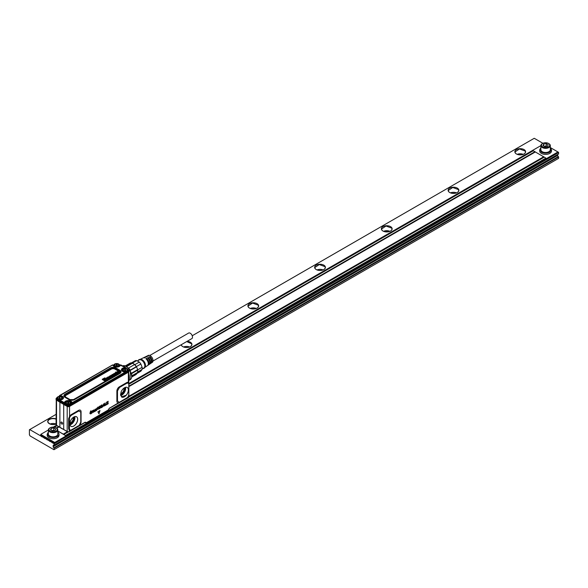 <?xml version="1.0" encoding="UTF-8"?>
<svg xmlns="http://www.w3.org/2000/svg" width="588" height="588" viewBox="0 0 588 588"><rect width="100%" height="100%" fill="white"/><g stroke="black" fill="none" stroke-linecap="round" stroke-linejoin="round"><path stroke-width="0.88" d="M149.786 355.475L188.623 333.058A3.212 1.852 60 0 1 191.1 333.918A3.212 1.852 60 0 1 192.496 337.144A3.212 1.852 60 0 1 191.835 338.614L152.998 361.032M151.432 361.201A3.212 1.852 -120 0 0 151.182 359.422A3.212 1.852 -120 0 0 149.852 357.408L149.852 356.659A4.094 2.367 60 0 1 151.726 359.393A4.094 2.367 60 0 1 151.314 363.024L152.277 362.377A4.013 2.315 -120 0 0 152.674 358.82A4.013 2.315 -120 0 0 148.264 355.431L147.228 355.938A4.094 2.367 60 0 1 148.521 355.894L147.853 356.232A4.145 2.396 -120 0 0 146.53 356.277L145.493 356.784A4.234 2.44 60 0 1 146.853 356.74L146.184 357.078A4.285 2.477 -120 0 0 144.802 357.114L143.759 357.622A4.366 2.521 60 0 1 145.185 357.585L144.516 357.923A4.425 2.558 -120 0 0 143.068 357.96L140.194 359.356M148.029 361.995A3.212 1.852 -120 0 0 147.845 361.348A3.212 1.852 -120 0 0 146.515 359.334L146.515 358.357A4.366 2.521 60 0 1 148.558 361.311A4.366 2.521 60 0 1 148.125 365.185A4.366 2.521 60 0 1 147.779 365.354M149.786 361.694A3.212 1.852 -120 0 0 149.514 360.385A3.212 1.852 -120 0 0 148.183 358.371L148.11 358.415M146.515 358.357L145.853 358.695A4.425 2.558 -120 0 1 147.926 361.694A4.425 2.558 -120 0 1 147.485 365.618L144.846 367.404M149.852 356.659L149.19 357.004A4.145 2.396 -120 0 1 151.094 359.775A4.145 2.396 -120 0 1 150.675 363.457L149.719 364.104A4.234 2.44 60 0 1 149.374 364.273M148.183 358.371L148.183 357.511A4.234 2.44 60 0 1 150.146 360.348A4.234 2.44 60 0 1 149.719 364.104M148.183 357.511L147.522 357.849A4.285 2.477 -120 0 1 149.514 360.738A4.285 2.477 -120 0 1 149.08 364.538L148.125 365.185M142.958 368.522A5.005 2.889 -120 0 0 144.552 367.801L145.023 367.162A4.675 2.697 -120 0 0 145.082 363.421A4.675 2.697 -120 0 0 140.495 359.319L139.709 359.408A5.005 2.889 -120 0 0 138.283 360.429M144.552 367.801A5.005 2.889 -120 0 0 144.619 363.796A5.005 2.889 -120 0 0 139.709 359.408M142.2 368.963L143.847 368.007A4.675 2.697 -120 0 0 144.413 363.803A4.675 2.697 -120 0 0 139.18 359.915L137.445 360.914M136.24 366.691L136.475 366.868A5.946 3.432 -120 0 0 136.335 366.618L140.848 364.016A5.946 3.432 -120 0 0 139.305 362.09L134.784 364.7A5.946 3.432 -120 0 0 134.593 364.523L128.522 368.029A6.417 3.704 -120 0 1 130.235 370.161L136.24 366.691A6.417 3.704 -120 0 0 134.527 364.56M136.335 366.618A5.946 3.432 -120 0 0 134.784 364.7M139.305 362.09L136.739 360.613A5.946 3.432 -120 0 0 136.004 360.554A5.946 3.432 -120 0 0 135.196 360.753L131.418 362.928M140.848 364.016L142.127 367.316L137.614 369.925A5.946 3.432 -120 0 0 137.563 369.668L137.599 370.19L131.594 373.659A6.417 3.704 -120 0 1 131.646 375.681M136.614 373.645L140.848 371.204L142.127 369.374A5.946 3.432 -120 0 0 142.127 367.316M137.71 371.197A5.946 3.432 -120 0 0 137.71 371.013A5.946 3.432 -120 0 0 137.614 369.925M142.127 369.374L137.68 371.947M136.739 360.613L132.263 363.193M126.493 366.684L132.418 363.266L131.815 362.994L125.964 366.368M131.815 362.994A6.417 3.704 -120 0 0 130.102 363.149L125.163 365.993M137.71 371.013L137.71 371.396A6.417 3.704 -120 0 1 137.599 372.476L131.653 375.908M137.71 371.396A6.417 3.704 -120 0 0 137.599 370.19M137.438 372.571A5.946 3.432 60 0 1 136.475 373.733L136.24 374.409L131.572 377.099M132.418 363.266A5.946 3.432 60 0 1 134.593 364.523M127.919 368.375L128.522 368.029M129.801 370.719L130.235 370.161M131.227 373.336L137.563 369.668A5.946 3.432 60 0 0 137.195 368.389A5.946 3.432 60 0 0 136.475 366.868L130.029 370.587M130.896 373.527L131.594 373.659M136.475 373.733L131.638 376.526M117.953 371.925L117.438 372.116A0.75 0.434 0 0 0 117.475 372.153L118.1 371.837A0.933 0.544 0 0 0 118.026 371.792A0.639 0.367 0 0 0 117.916 371.77L117.416 371.939M115.968 373.49L115.961 373.343A2.308 1.33 0 0 1 115.998 373.314A1.786 1.036 180 0 0 116.042 373.277A1.227 0.713 180 0 0 116.086 373.24A0.786 0.456 180 0 0 116.13 373.204L116.137 373.343A0.801 0.463 0 0 1 116.101 373.387A1.242 0.72 0 0 1 116.056 373.424A1.801 1.044 0 0 1 116.012 373.461A2.293 1.323 0 0 0 115.968 373.49A2.183 1.257 0 0 0 115.939 373.512A0.904 0.522 0 0 0 115.873 373.578L115.858 373.593M115.961 373.343A2.198 1.264 0 0 0 115.932 373.365A0.919 0.529 0 0 0 115.858 373.431L115.924 373.63A1.889 1.088 180 0 1 115.939 373.637L116.211 373.63A0.639 0.367 0 0 0 116.358 373.549L116.181 373.248M111.595 375.6L111.081 375.791A0.75 0.434 0 0 0 111.11 375.82L111.742 375.511M107.222 378.54L107.207 378.393A2.308 1.33 0 0 1 107.251 378.363A1.786 1.036 180 0 0 107.295 378.327A1.227 0.713 180 0 0 107.339 378.29A0.786 0.456 180 0 0 107.376 378.253L107.391 378.393A0.801 0.463 0 0 1 107.354 378.437A1.242 0.72 0 0 1 107.31 378.474A1.801 1.044 0 0 1 107.259 378.51A2.293 1.323 0 0 0 107.222 378.54A2.183 1.257 0 0 0 107.192 378.562A0.904 0.522 0 0 0 107.126 378.628L107.178 378.679A1.889 1.088 180 0 1 107.192 378.687L107.457 378.679A0.639 0.367 0 0 0 107.611 378.599L107.545 378.282M108.155 377.246L108.111 377.555A0.831 0.478 0 0 0 108.398 377.724L109.001 377.54A0.661 0.382 0 0 0 108.876 377.452A1.169 0.676 0 0 0 108.795 377.408A1 0.581 0 0 0 108.707 377.371L108.185 377.378M111.72 375.636L111.742 375.489A0.933 0.537 0 0 0 111.661 375.467A0.639 0.367 0 0 0 111.558 375.438L111.044 375.644M109.052 377.452L109.008 377.4A0.676 0.39 0 0 0 108.89 377.305A1.183 0.684 0 0 0 108.802 377.261A1.014 0.588 0 0 0 108.714 377.224L108.177 377.239M119.011 372.233A0.764 0.441 180 0 1 119.011 372.27L118.996 372.13A0.75 0.434 0 0 0 118.996 372.094L119.011 372.233A0.764 0.441 180 0 0 119.004 372.197A0.676 0.39 0 0 0 118.996 372.13L119.004 372.197A0.86 0.5 0 0 1 118.769 372.439A1.33 0.764 0 0 1 118.695 372.491A1.301 0.75 0 0 1 118.585 372.542A1.095 0.632 0 0 1 118.475 372.594A0.963 0.559 0 0 1 118.35 372.63A0.933 0.537 0 0 1 118.232 372.652A0.838 0.485 0 0 1 117.387 372.535A1.345 0.779 0 0 1 117.284 372.483A1.242 0.713 0 0 1 117.196 372.424A1.11 0.639 0 0 1 117.115 372.358A1.051 0.61 0 0 1 117.049 372.285A1.014 0.588 0 0 1 117.005 372.219A0.926 0.537 0 0 1 116.975 372.145A0.911 0.529 0 0 1 116.968 372.072A0.926 0.537 0 0 1 116.968 372.028A0.926 0.537 0 0 1 116.968 371.998A0.933 0.537 0 0 1 116.997 371.932A1.007 0.581 0 0 1 117.034 371.859A0.911 0.529 0 0 1 117.093 371.792A0.985 0.566 0 0 1 117.166 371.726A1.139 0.654 0 0 1 117.262 371.667A1.132 0.654 0 0 1 117.372 371.609A0.911 0.522 0 0 1 117.497 371.565A0.786 0.456 0 0 1 118.401 371.594A1.301 0.75 0 0 1 118.519 371.638A1.345 0.779 0 0 1 118.629 371.69A1.448 0.838 0 0 1 118.658 371.704L117.762 372.307A1.022 0.588 0 0 0 117.806 372.344A0.757 0.441 0 0 0 117.872 372.373L118.372 372.351A0.764 0.441 0 0 0 118.423 372.322L118.556 372.182M118.996 372.094A0.75 0.434 0 0 0 118.938 371.947L118.563 372.064M115.608 372.285L115.998 371.925L117.74 373.152L115.608 372.285L117.754 372.961M116.696 373.52L116.711 373.659A0.742 0.426 180 0 0 116.718 373.623L116.733 373.461A0.728 0.419 0 0 1 116.622 373.645A1.205 0.698 0 0 1 116.564 373.703A1.183 0.684 0 0 1 116.49 373.755A1.213 0.698 0 0 1 116.409 373.806A1.036 0.595 0 0 1 116.314 373.858A0.875 0.507 0 0 1 116.203 373.902A0.654 0.375 0 0 1 116.137 373.917L115.645 373.894A0.735 0.426 0 0 1 115.432 373.762L115.41 373.512A0.72 0.419 0 0 1 115.461 373.454A2.256 1.301 0 0 1 115.52 373.395A2.176 1.257 0 0 1 115.593 373.336A4.226 2.44 0 0 1 115.66 373.284A3.94 2.271 0 0 1 115.733 373.233A1.698 0.985 0 0 0 115.799 373.182A1.183 0.684 0 0 0 115.858 373.13L115.527 372.961A0.823 0.478 0 0 0 115.432 373.012L114.858 373.321A0.654 0.382 0 0 1 114.851 373.27L114.851 373.211A0.647 0.375 0 0 1 114.998 372.998A1.639 0.948 0 0 1 115.094 372.924A1.61 0.933 0 0 1 115.197 372.858A2.095 1.213 0 0 1 115.307 372.799A2.227 1.286 0 0 1 115.417 372.748A0.978 0.566 0 0 1 115.542 372.696A0.845 0.485 0 0 1 115.667 372.667L116.108 372.696A0.654 0.382 0 0 1 116.181 372.733L116.887 373.145A2.161 1.25 0 0 0 116.983 373.196A1.889 1.095 0 0 0 117.078 373.24A0.786 0.456 0 0 0 117.122 373.255L116.784 373.483A0.772 0.448 0 0 1 116.755 373.468A0.786 0.456 180 0 1 116.733 373.461L116.747 373.615A0.786 0.456 180 0 0 116.777 373.63L117.137 373.395M114.476 373.806L113.962 374.144A0.676 0.39 0 0 0 114.013 374.196A1.11 0.639 0 0 0 114.079 374.247A1.073 0.617 0 0 0 114.153 374.299A1.014 0.588 0 0 0 114.234 374.336A1.08 0.625 0 0 0 114.315 374.372A0.706 0.412 0 0 0 114.41 374.402L114.969 374.086A0.654 0.382 0 0 0 114.954 374.071L114.947 374.137M113.616 375.107L112.734 375.482A0.647 0.375 0 0 0 112.822 375.511L112.925 375.534A0.676 0.39 0 0 0 113.028 375.541L113.124 375.541A0.639 0.367 0 0 0 113.499 375.46A1.573 0.911 0 0 0 113.631 375.409A1.632 0.941 0 0 0 113.756 375.342A1.661 0.956 0 0 0 113.866 375.269A1.624 0.941 0 0 0 113.962 375.195A0.926 0.537 0 0 0 114.013 375.144A0.808 0.47 0 0 0 114.079 375.041L114.094 374.938A0.647 0.375 0 0 0 114.079 374.872L113.976 374.762A0.816 0.47 0 0 0 113.903 374.71L113.778 374.659A1.455 0.838 180 0 1 113.682 374.6A1.286 0.742 180 0 1 113.602 374.534A1.191 0.684 180 0 1 113.528 374.468A1.044 0.603 180 0 1 113.484 374.394A0.933 0.544 180 0 1 113.447 374.321A0.904 0.522 180 0 1 113.433 374.247A0.867 0.5 180 0 1 113.433 374.196A0.882 0.514 0 0 1 113.447 374.108A0.853 0.492 0 0 1 113.447 374.056A0.853 0.492 0 0 0 113.447 374.056A0.86 0.5 0 0 1 113.653 373.755A1.272 0.735 0 0 1 113.749 373.689A1.25 0.72 0 0 1 113.874 373.63A1.176 0.684 0 0 1 114.013 373.578A0.948 0.551 0 0 1 114.109 373.549A0.867 0.5 0 0 1 114.616 373.527L114.719 373.549A0.72 0.419 0 0 1 114.807 373.578L114.601 373.799M113.447 374.071L113.433 374.174A0.867 0.5 180 0 1 113.433 374.174A0.919 0.529 0 0 0 113.499 374.255A1.029 0.595 0 0 0 113.543 374.321A1.176 0.676 0 0 0 113.616 374.394A1.272 0.735 0 0 0 113.697 374.46A1.441 0.831 0 0 0 113.793 374.519A1.22 0.706 0 0 0 113.896 374.571A1.073 0.617 0 0 0 114.006 374.615A0.985 0.566 0 0 0 114.123 374.652A1.007 0.581 0 0 0 114.241 374.674A0.911 0.529 0 0 0 114.359 374.688A0.882 0.507 0 0 0 114.484 374.696A0.838 0.485 0 0 0 115.174 374.527A1.323 0.764 0 0 0 115.263 374.468A1.117 0.647 0 0 0 115.344 374.402A0.948 0.544 0 0 0 115.41 374.336A0.853 0.492 0 0 0 115.351 373.887A1.25 0.72 0 0 0 115.344 373.887L114.954 374.225A0.639 0.367 0 0 0 114.947 374.211L115.005 374.144M114.094 374.938L114.094 375.181A0.757 0.441 180 0 1 113.969 375.342A1.639 0.948 180 0 1 113.874 375.416A1.676 0.963 180 0 1 113.763 375.489A1.646 0.948 180 0 1 113.646 375.548A1.588 0.919 180 0 1 113.506 375.607A0.992 0.573 180 0 1 113.418 375.636A0.875 0.5 180 0 1 113.322 375.659A0.801 0.463 180 0 1 112.925 375.681L112.815 375.659A0.661 0.382 180 0 1 112.727 375.629L112.712 375.467M113.793 374.519L113.506 374.637A0.691 0.397 0 0 0 113.293 374.674A2.176 1.257 0 0 0 113.19 374.703A2.293 1.323 0 0 0 113.094 374.74A10.047 5.799 0 0 0 112.999 374.776A8.239 4.755 0 0 0 112.903 374.813A2.014 1.161 0 0 1 112.815 374.843A1.448 0.831 0 0 1 112.734 374.865L112.426 374.835M112.925 374.607L112.609 374.644A0.661 0.382 0 0 0 112.484 374.718L112.426 374.784M113.631 374.997L113.344 374.946A1.86 1.073 0 0 0 113.205 374.99A3.697 2.131 0 0 0 113.08 375.034A5.373 3.102 0 0 0 112.962 375.078A1.889 1.088 0 0 1 112.918 375.085A2.631 1.521 0 0 1 112.845 375.115A2.572 1.485 0 0 1 112.742 375.144A0.838 0.485 0 0 1 112.543 375.188L112.154 375.122A0.816 0.47 0 0 1 112.08 375.07L111.992 374.806A0.772 0.448 0 0 1 112.11 374.659A1.624 0.941 0 0 1 112.205 374.593A1.69 0.978 0 0 1 112.308 374.527A1.573 0.911 0 0 1 112.418 374.468A1.485 0.853 0 0 1 112.543 374.416A0.904 0.522 0 0 1 112.624 374.387A0.801 0.463 0 0 1 112.8 374.35L112.977 374.336A0.639 0.367 0 0 1 113.065 374.343L113.168 374.365A0.639 0.367 0 0 1 113.234 374.387L113.05 374.6M112.653 375.901A0.764 0.441 180 0 1 112.653 375.945L112.639 375.805A0.75 0.434 0 0 0 112.639 375.769L112.653 375.901A0.764 0.441 180 0 0 112.646 375.872A0.676 0.39 0 0 0 112.639 375.805L112.646 375.872A0.86 0.5 0 0 1 112.411 376.114A1.33 0.764 0 0 1 112.33 376.166A1.301 0.75 0 0 1 112.227 376.217A1.095 0.632 0 0 1 112.117 376.261A0.963 0.559 0 0 1 111.992 376.298A0.933 0.537 0 0 1 111.874 376.327A0.838 0.485 0 0 1 111.029 376.202A1.338 0.772 0 0 1 110.926 376.151A1.235 0.713 0 0 1 110.838 376.092A1.11 0.639 0 0 1 110.757 376.026A1.058 0.61 0 0 1 110.691 375.96A1.022 0.588 0 0 1 110.647 375.894A0.926 0.537 0 0 1 110.617 375.82A0.911 0.522 0 0 1 110.603 375.747A0.926 0.537 0 0 1 110.61 375.703A0.926 0.537 0 0 1 110.61 375.673A0.933 0.537 0 0 1 110.632 375.6A1.007 0.581 0 0 1 110.676 375.534A0.911 0.529 0 0 1 110.735 375.46A0.985 0.566 0 0 1 110.809 375.394A1.139 0.654 0 0 1 110.904 375.335A1.132 0.654 0 0 1 111.014 375.284A0.911 0.522 0 0 1 111.139 375.232A0.786 0.456 0 0 1 112.043 375.262A1.301 0.75 0 0 1 112.161 375.306A1.345 0.779 0 0 1 112.271 375.364A1.463 0.845 0 0 1 112.301 375.379L111.404 375.982A1.022 0.588 0 0 0 111.448 376.019A0.757 0.441 0 0 0 111.514 376.048L112.014 376.026A0.764 0.441 0 0 0 112.065 375.997L112.198 375.85M112.639 375.769A0.75 0.434 0 0 0 112.58 375.614L112.205 375.732M110.309 376.401A1.345 0.772 0 0 0 110.257 376.371A1.036 0.595 0 0 0 110.199 376.349A0.764 0.441 0 0 0 110.14 376.32L110.132 376.467A0.75 0.434 0 0 1 110.25 376.518A1.33 0.764 0 0 1 110.301 376.548L111.382 376.673L110.617 376.151A1.779 1.029 0 0 0 110.493 376.085A1.374 0.794 0 0 0 110.36 376.026A0.742 0.426 0 0 0 110.279 376.004L109.846 375.997A0.639 0.367 0 0 0 109.647 376.063A1.316 0.764 0 0 0 109.559 376.114A0.728 0.419 0 0 0 109.383 376.276L109.346 376.416A0.698 0.404 0 0 0 109.361 376.46L108.876 376.768L110.257 377.474M110.25 377.327L108.876 376.768M110.485 377.342L109.838 376.739A1.551 0.897 0 0 1 109.772 376.702A1.176 0.676 0 0 1 109.721 376.665A0.823 0.478 0 0 1 109.669 376.621L109.618 376.452M107.949 378.569L107.964 378.709A0.742 0.426 180 0 0 107.964 378.679L107.986 378.51A0.728 0.419 0 0 1 107.876 378.694A1.205 0.698 0 0 1 107.81 378.753A1.183 0.684 0 0 1 107.744 378.812A1.213 0.698 0 0 1 107.663 378.863A1.036 0.595 0 0 1 107.567 378.907A0.875 0.507 0 0 1 107.457 378.951A0.654 0.375 0 0 1 107.383 378.973L106.898 378.944A0.735 0.426 0 0 1 106.685 378.812L106.663 378.569A0.72 0.419 0 0 1 106.707 378.503A2.256 1.301 0 0 1 106.773 378.444A2.176 1.257 0 0 1 106.84 378.385A4.226 2.44 0 0 1 106.913 378.334A3.94 2.271 0 0 1 106.987 378.282A1.698 0.985 0 0 0 107.053 378.231A1.183 0.684 0 0 0 107.104 378.187L106.781 378.01A0.823 0.478 0 0 0 106.678 378.062L106.112 378.378A0.654 0.382 0 0 1 106.097 378.319L106.097 378.282A0.647 0.375 0 0 1 106.244 378.047A1.639 0.948 0 0 1 106.34 377.974A1.61 0.933 0 0 1 106.45 377.908A2.095 1.213 0 0 1 106.56 377.849A2.227 1.286 0 0 1 106.671 377.797A0.978 0.566 0 0 1 106.788 377.753A0.845 0.485 0 0 1 106.92 377.716L107.361 377.746A0.654 0.382 0 0 1 107.435 377.783L108.141 378.194A2.161 1.25 0 0 0 108.229 378.246A1.889 1.095 0 0 0 108.324 378.29A0.786 0.456 0 0 0 108.376 378.312L108.038 378.532A0.772 0.448 0 0 1 108.001 378.525A0.786 0.456 180 0 1 107.986 378.51L107.994 378.672A0.786 0.456 180 0 0 108.03 378.679L108.39 378.444M105.487 378.804L106.149 379.583L106.626 379.392L105.472 378.907M104.304 379.605L105.781 379.914L104.333 379.576M103.767 379.084L103.179 379.26L104.958 380.296L104.451 380.59L102.246 379.289L104.789 377.886L105.127 378.106L104.62 378.444L105.421 379.348L103.745 379.084L105.414 379.363M108.324 377.136L108.067 377.033A0.639 0.375 0 0 0 107.604 377.636A1.029 0.595 0 0 0 107.655 377.694A1.183 0.684 0 0 0 107.714 377.761A1.191 0.684 0 0 0 107.788 377.812A1.242 0.72 0 0 0 107.869 377.863A1.558 0.897 0 0 0 108.008 377.937A1.389 0.801 0 0 0 108.163 377.996A0.978 0.566 0 0 0 108.266 378.033A0.86 0.5 0 0 0 109.317 377.761L109.493 377.805A1.904 1.095 180 0 0 109.508 377.812A0.713 0.412 0 0 1 109.552 377.841L109.566 377.702A0.728 0.419 0 0 0 109.522 377.672L109.375 377.584M108.273 376.923L109.853 377.452A1.051 0.61 0 0 1 109.941 377.511A1.602 0.926 0 0 1 110.022 377.577L110.066 377.628A0.639 0.367 0 0 1 110.118 377.746A0.669 0.39 0 0 0 110.118 377.746A0.669 0.39 0 0 1 109.978 378.047A1.404 0.808 0 0 1 109.868 378.128A2.043 1.183 0 0 1 109.75 378.209A1.176 0.676 0 0 1 109.64 378.26A1.294 0.75 0 0 1 109.522 378.312A0.97 0.559 0 0 1 109.39 378.349A0.875 0.507 0 0 1 109.25 378.378A0.676 0.39 0 0 1 108.978 378.378L109.552 378.033A0.654 0.375 0 0 0 109.596 378.003L109.566 377.702M68.495 402.993L68.024 402.633L68.215 403.059M125.487 369.742L125.626 370.271L125.046 370.366L124.7 369.72L125.207 370.161L125.207 369.698M116.938 365.155L116.475 364.795L116.659 365.229M117.894 372.38L118.666 371.939M116.953 372.211A0.941 0.544 180 0 1 116.953 372.167A0.941 0.544 180 0 1 116.953 372.138L116.953 372.211A0.926 0.537 180 0 0 116.961 372.285A0.941 0.544 180 0 0 116.99 372.358A1.029 0.595 180 0 0 117.034 372.432A1.066 0.617 180 0 0 117.1 372.498A1.125 0.654 180 0 0 117.181 372.564A1.257 0.728 180 0 0 117.277 372.623A1.36 0.786 180 0 0 117.379 372.682A1.176 0.684 180 0 0 117.49 372.726A1.066 0.617 180 0 0 117.615 372.763A1.036 0.603 180 0 0 117.732 372.792A0.933 0.537 180 0 0 117.857 372.814A0.897 0.514 180 0 0 117.99 372.821A0.831 0.478 180 0 0 118.6 372.689A1.316 0.757 180 0 0 118.703 372.638A1.345 0.772 180 0 0 118.783 372.586A1.169 0.676 180 0 0 118.857 372.535A1.014 0.588 180 0 0 118.916 372.469A0.919 0.529 180 0 0 118.96 372.41A0.875 0.507 180 0 0 118.996 372.344A0.691 0.397 180 0 0 119.011 372.27M115.858 373.13L115.542 373.108A0.808 0.47 0 0 0 115.439 373.152L115.344 373.233M115.373 373.623L115.417 373.902A0.75 0.434 180 0 0 115.638 374.034L116.145 374.064A0.669 0.39 180 0 0 116.321 374.005A1.051 0.603 180 0 0 116.424 373.953A1.227 0.706 180 0 0 116.505 373.902A1.198 0.691 180 0 0 116.571 373.843A1.22 0.706 180 0 0 116.637 373.784A0.713 0.412 180 0 0 116.711 373.659M115.491 374.255L115.491 374.247A0.764 0.441 180 0 1 115.358 374.549A1.132 0.654 180 0 1 115.277 374.607A1.338 0.772 180 0 1 115.182 374.666A1.213 0.698 180 0 1 115.079 374.718A1.058 0.61 180 0 1 114.969 374.769A0.978 0.566 180 0 1 114.851 374.799A0.985 0.566 180 0 1 114.726 374.828A0.882 0.507 180 0 1 114.609 374.843A0.853 0.492 180 0 1 113.969 374.754M114.469 373.953L113.918 373.968M112.918 374.754L112.617 374.791A0.647 0.375 0 0 0 112.492 374.857L112.477 374.872M113.572 375.1L113.352 375.093A1.845 1.066 0 0 0 113.212 375.137A3.682 2.124 0 0 0 113.087 375.181A5.358 3.094 0 0 0 112.969 375.217A1.904 1.095 180 0 1 112.925 375.232A2.646 1.529 180 0 1 112.852 375.262A2.587 1.492 180 0 1 112.749 375.291A0.853 0.492 180 0 1 112.543 375.335L112.139 375.262A0.831 0.478 180 0 1 112.073 375.217L111.963 375.012M111.536 376.055L112.308 375.607M110.588 375.886A0.941 0.544 180 0 1 110.595 375.842A0.941 0.544 180 0 1 110.595 375.813L110.588 375.886A0.926 0.537 180 0 0 110.603 375.96A0.941 0.544 180 0 0 110.632 376.033A1.036 0.595 180 0 0 110.676 376.099A1.073 0.617 180 0 0 110.742 376.173A1.125 0.654 180 0 0 110.823 376.239A1.25 0.72 180 0 0 110.912 376.298A1.352 0.786 180 0 0 111.022 376.349A1.176 0.684 180 0 0 111.132 376.401A1.073 0.617 180 0 0 111.257 376.438A1.044 0.603 180 0 0 111.375 376.467A0.933 0.537 180 0 0 111.499 376.482A0.897 0.514 180 0 0 111.624 376.489A0.831 0.478 180 0 0 112.242 376.364A1.316 0.757 180 0 0 112.345 376.305A1.345 0.772 180 0 0 112.426 376.254A1.169 0.676 180 0 0 112.492 376.202A1.014 0.588 180 0 0 112.558 376.144A0.919 0.529 180 0 0 112.602 376.077A0.875 0.507 180 0 0 112.639 376.011A0.691 0.397 180 0 0 112.653 375.945M110.301 376.548L111.389 376.82M106.083 378.459L106.083 378.459A0.669 0.39 180 0 0 106.097 378.518L106.597 378.341M107.112 378.18L106.788 378.157A0.808 0.47 0 0 0 106.693 378.209L106.568 378.157M106.604 378.812L106.671 378.951A0.75 0.434 180 0 0 106.884 379.091L107.391 379.12A0.669 0.39 180 0 0 107.575 379.054A1.051 0.603 180 0 0 107.67 379.003A1.227 0.706 180 0 0 107.751 378.951A1.198 0.691 180 0 0 107.824 378.9A1.22 0.706 180 0 0 107.883 378.841A0.713 0.412 180 0 0 107.964 378.709M105.48 378.782L106.325 379.745M104.326 379.635L105.502 380.223M104.701 378.532L105.105 378.297M102.268 379.48L104.444 380.737L104.965 380.377M103.297 379.341L103.745 379.084M107.545 377.445L107.531 377.584A0.764 0.441 180 0 1 107.531 377.555A0.779 0.448 180 0 0 107.641 377.841A1.198 0.691 180 0 0 107.7 377.9A1.205 0.698 180 0 0 107.773 377.959A1.264 0.728 180 0 0 107.861 378.01A1.573 0.911 180 0 0 108.001 378.084A1.404 0.808 180 0 0 108.155 378.143A0.992 0.573 180 0 0 108.266 378.172A0.875 0.507 180 0 0 108.368 378.202A0.816 0.47 180 0 0 108.978 378.15M110.132 377.893L110.132 377.878A0.684 0.397 180 0 1 109.993 378.194A1.419 0.823 180 0 1 109.882 378.275A2.058 1.191 180 0 1 109.758 378.349A1.191 0.691 180 0 1 109.647 378.407A1.308 0.757 180 0 1 109.53 378.459A0.985 0.573 180 0 1 109.397 378.496A0.889 0.514 180 0 1 109.258 378.525A0.691 0.397 180 0 1 108.971 378.525L108.795 378.334M59.954 398.061L59.484 397.701L59.675 398.135M67.598 403.008L68.024 402.633M68.759 403.147L68.054 403.265L67.848 402.574M68.833 402.729L68.634 403.177M124.59 370.109L124.84 369.668M116.049 365.177L116.475 364.795M117.203 365.317L117.284 364.891L117.086 365.339L116.292 365.185M59.057 398.083L60.123 398.245M59.057 397.988L59.484 397.701M67.679 403.971A1.985 1.147 0 0 0 70.141 403.199A1.985 1.147 0 0 0 68.796 401.773A1.985 1.147 0 0 0 66.334 402.552A1.985 1.147 0 0 0 67.679 403.971M124.671 371.065A1.985 1.147 0 0 0 127.133 370.293A1.985 1.147 0 0 0 125.788 368.874A1.985 1.147 0 0 0 123.326 369.646A1.985 1.147 0 0 0 124.671 371.065M116.13 366.133A1.985 1.147 0 0 0 118.592 365.361A1.985 1.147 0 0 0 117.247 363.943A1.985 1.147 0 0 0 114.785 364.714A1.985 1.147 0 0 0 116.13 366.133M59.138 399.039A1.985 1.147 0 0 0 61.6 398.267A1.985 1.147 0 0 0 60.255 396.841A1.985 1.147 0 0 0 57.793 397.62A1.985 1.147 0 0 0 59.138 399.039M73.184 417.436A3.778 2.183 -60 0 1 73.279 418.186A3.778 2.183 -60 0 1 71.89 421.699A3.778 2.183 -60 0 1 69.913 423.11M69.039 401.457A2.83 1.632 180 0 1 71.067 403.03A2.83 1.632 180 0 1 67.444 404.595A2.83 1.632 180 0 1 65.408 403.03A2.83 1.632 180 0 1 69.039 401.457M124.436 371.69A2.83 1.632 180 0 1 122.4 370.124A2.83 1.632 180 0 1 126.03 368.558A2.83 1.632 180 0 1 128.059 370.124A2.83 1.632 180 0 1 124.436 371.69M115.887 366.758A2.83 1.632 180 0 1 113.859 365.192A2.83 1.632 180 0 1 117.482 363.627A2.83 1.632 180 0 1 119.518 365.192A2.83 1.632 180 0 1 115.887 366.758M111.426 369.088L66.047 395.29A2.44 1.411 0 0 0 66.047 397.282A0.941 0.544 -60 0 1 65.577 397.326L69.502 399.597A3.212 1.86 0 0 0 74.051 399.597L69.502 399.597A0.941 0.544 120 0 0 69.031 399.642A3.881 2.242 0 0 0 74.522 399.642A0.941 0.544 -120 0 0 74.051 399.597L119.43 373.395A3.212 1.86 0 0 0 119.43 370.771L115.351 368.588A0.941 0.544 -60 0 1 114.873 369.088A2.44 1.411 0 0 0 111.426 369.088A0.941 0.544 60 0 1 110.956 368.588L65.496 394.658A3.212 1.86 0 0 0 65.496 397.282L69.502 399.597L65.496 397.282A0.941 0.544 -60 0 0 65.025 397.334L69.031 399.642M60.498 396.525A2.83 1.632 180 0 1 62.526 398.098A2.83 1.632 180 0 1 58.903 399.664A2.83 1.632 180 0 1 56.867 398.098A2.83 1.632 180 0 1 60.498 396.525M123.906 388.154L123.994 388.911A3.778 2.183 -60 0 1 122.605 392.416L120.628 393.828M65.422 403.184L65.775 404.14A2.83 1.632 0 0 0 66.848 404.757A2.83 1.632 0 0 0 67.444 404.904A2.83 1.632 0 0 0 69.715 404.728A2.83 1.632 0 0 0 70.656 404.184A2.83 1.632 0 0 0 71.067 403.339A2.83 1.632 0 0 0 71.06 403.184M122.414 370.278L123.098 371.506M125.442 372.064A2.83 1.632 0 0 0 126.707 371.829A2.83 1.632 0 0 0 127.647 371.285A2.83 1.632 0 0 0 128.059 370.433A2.83 1.632 0 0 0 128.052 370.278M113.866 365.346A2.83 1.632 0 0 0 113.859 365.501A2.83 1.632 0 0 0 114.55 366.574M118.827 366.574A2.83 1.632 0 0 0 119.518 365.501A2.83 1.632 0 0 0 119.504 365.346M56.882 398.252A2.83 1.632 0 0 0 56.867 398.407A2.83 1.632 0 0 0 57.234 399.208A2.83 1.632 0 0 0 58.3 399.825A2.83 1.632 0 0 0 58.903 399.972A2.83 1.632 0 0 0 59.506 400.038M61.836 399.48A2.83 1.632 0 0 0 62.526 398.407A2.83 1.632 0 0 0 62.519 398.252M59.572 400.2L58.903 400.707L56.558 399.348L57.234 399.208M59.579 400.149L60.564 399.928M65.775 404.14L64.937 403.655L65.018 402.574L64.21 403.302L64.702 404.052L65.025 402.626A3.322 1.918 0 0 1 67.304 401.281A3.322 1.918 180 0 1 71.449 402.626L71.457 402.574A0.47 0.375 155.1 0 1 71.912 402.148A3.8 2.198 0 0 0 68.237 400.524A3.8 2.198 0 0 0 64.57 402.148L64.761 403.14L64.21 403.243L64.327 402.67L59.778 400.046M70.656 404.184L71.729 403.155L72.273 403.317L71.449 402.626L71.78 404.074L72.273 403.317M124.244 367.698L125.435 367.676L125.406 368.147L124.369 368.309A3.33 1.926 0 0 0 124.288 368.323A3.33 1.926 0 0 0 121.907 370.286A3.322 1.918 0 0 1 124.296 368.382A3.322 1.918 180 0 1 124.369 368.367L124.244 367.698A3.8 2.198 0 0 0 121.429 369.815A3.8 2.198 0 0 0 124.244 371.939L125.295 372.006L125.531 372.564L72.39 403.081L72.162 402.684L71.729 403.155L71.457 402.574A3.33 1.926 0 0 0 67.304 401.222A3.33 1.926 0 0 0 65.018 402.574A0.47 0.375 24.9 0 0 64.57 402.148M125.406 372.476L125.171 372.079L125.523 372.52L125.171 372.079L72.162 402.684L71.912 402.148M125.384 372.233L126.045 372.741L128.404 371.381L128.897 370.661L127.993 369.756L128.169 370.984L127.647 371.285M125.861 368.529L124.391 368.566M119.989 365.56L120.783 364.883L125.207 367.544L119.371 364.67M120.18 365.185L119.629 365.956A3.043 1.757 180 0 1 119.511 366.155M113.205 365.199L113.991 364.7M113.388 365.56L112.771 364.92L59.3 395.981L60.557 396.283L60.682 395.665L59.586 395.511L112.602 364.898L113.447 365.64A0.47 0.375 -24.9 0 1 113.469 365.736M113.197 365.148L112.536 365.045L59.748 395.518M59.109 396.496L60.557 396.283A3.33 1.926 0 0 1 61.086 396.393A3.33 1.926 0 0 1 63.019 398.26C63.607 398.466 62.806 398.987 60.608 399.825L59.388 400.325M56.558 397.966L56.058 398.627L56.544 399.627L56.073 398.767M64.702 404.052L67.054 405.411L69.457 405.411L69.715 404.728M126.075 368.647L125.435 367.676M128.89 370.793L128.419 371.653L69.457 405.742L67.054 405.742L56.544 399.627L67.054 405.698L67.289 405.014L66.848 404.757M71.78 404.074L69.457 405.698L67.142 405.926L56.544 399.678M59.888 427.314L56.536 425.308L56.536 400.266A1.698 0.978 0 0 1 56.058 399.583A1.698 0.978 0 0 1 56.117 399.318A1.639 0.941 0 0 0 56.58 400.046L59.888 402.273L59.888 427.314L67.245 431.592A1.617 0.933 0 0 0 68.377 431.849A1.617 0.933 0 0 0 69.303 431.68L69.193 431.732A1.507 0.875 180 0 1 68.377 431.879A1.507 0.875 180 0 1 67.319 431.629M103.304 405.544L103.804 405.242L103.554 404.61M94.771 410.931L95.712 410.167A1.896 1.095 -60 0 1 95.712 410.159L95.712 410.012M128.912 370.991L69.457 405.742L67.142 405.926L69.369 405.926L128.324 371.888L128.169 370.984M61.078 422.213A1.161 0.669 60 0 1 61.218 422.074A1.161 0.669 60 0 1 62.291 422.61A1.161 0.669 60 0 1 62.519 423.955A1.161 0.669 60 0 1 62.379 424.088A1.161 0.669 60 0 1 61.306 423.558A1.161 0.669 60 0 1 61.078 422.213M128.772 395.004L128.228 396.4A2.837 1.639 -60 0 1 127.118 397.679A2.837 1.639 -60 0 1 126.832 397.87L125.134 398.848L125.082 399.495L128.316 397.628A1.617 0.933 0 0 0 128.75 397.165M103.297 405.632L103.863 405.301L103.591 404.551L103.282 405.617M95.756 409.968L95.3 410.314A1.889 1.088 -60 0 1 95.285 410.328L94.837 410.968A1.889 1.088 -60 0 1 94.837 410.975L95.785 410.204A1.889 1.088 -60 0 1 95.785 410.196L95.712 409.954M71.905 418.678A5.535 3.197 -60 0 1 76.183 416.605A5.535 3.197 -60 0 1 75.654 424.44A5.535 3.197 120 0 1 70.692 426.116A5.535 3.197 120 0 1 71.905 418.678M69.796 429.799A2.83 1.632 -60 0 1 69.443 428.689L68.811 428.689A0.941 0.544 0 0 0 68.649 428.696L69.568 431.254L70.817 430.475A0.941 0.639 70.3 0 1 71.067 430.019L70.817 430.475A3.454 1.999 -60 0 1 69.568 430.438A0.941 0.772 118.9 0 1 70.045 429.997L68.811 428.689L68.811 418.671L69.796 417.149A2.83 1.632 -60 0 0 69.443 418.671L68.649 418.678L69.568 416.385A3.454 1.999 -60 0 1 71.273 414.591A0.941 0.544 -120 0 0 71.442 415.201L78.785 410.961L80.784 412.122L80.762 422.5M69.443 428.689L69.443 418.671M71.067 430.019A2.837 1.639 -60 0 1 70.045 429.997M69.215 431.724L85.436 422.25M63.71 429.519L67.186 431.46L67.186 406.411L63.71 404.478L63.71 429.519L61.799 428.549M59.888 402.273L67.23 406.198A1.639 0.941 0 0 0 69.524 406.183L69.568 416.385L70.045 416.671L71.442 415.201M63.71 404.478L61.799 403.206M128.243 397.664A1.507 0.875 180 0 1 128.243 397.672L125.09 399.487M122.62 389.396A5.535 3.197 -60 0 1 126.898 387.323A5.535 3.197 -60 0 1 126.369 395.158L121.407 396.834L120.959 392.387A5.535 3.197 -60 0 1 122.62 389.396M125.134 398.848L126.663 398.282A0.941 0.544 -120 0 1 126.832 397.87M106.604 404.698L106.582 402.288L108.214 401.339L107.023 402.383L107.031 402.927L108.133 402.383L107.038 403.353L107.023 404.037L108.258 403.677L106.663 404.691L106.509 402.251L108.155 401.288M104.855 405.713L104.907 403.184L105.274 403.067L105.274 405.059L106.377 404.764L104.782 405.683L104.752 403.287L105.208 403.008M103.76 403.772L104.657 405.727L103.15 406.139L102.532 406.955L103.76 403.824M101.937 405.382L101.239 405.874L101.239 407.227L102.444 406.264M101.239 407.227L102.408 406.264M101.864 405.353L102.51 405.147M101.658 404.992L102.452 405.103L101.592 404.948L100.842 405.735L100.835 407.682L101.562 407.609L100.835 407.682L100.621 406.925L101.592 404.948M101.628 407.646L100.908 407.712L101.628 407.646L102.503 406.315M99.857 406.543L99.276 406.881A1.889 1.088 120 0 0 99.276 406.881L100.489 407.513L99.607 408.814L98.711 408.557L99.607 408.373L99.144 408.234L99.607 408.373L99.997 407.646L98.777 407.366L99.578 406.19L100.423 406.374L100.144 405.992M99.482 407.727L98.909 407.727L98.799 406.911L100.144 405.999M99.541 408.329L99.835 407.631M99.607 408.814L98.637 408.52L99.085 408.19M99.203 407.087L100.276 407.058M99.989 406.72L100.423 406.374M97.792 409.439L97.77 407.976M97.777 407.976L97.873 407.161L98.328 407.521L97.998 409.219A1.889 1.088 120 0 0 97.998 409.233L98.24 409.351M96.623 408.41L97.277 408.072L96.623 410.461L96.638 408.403M95.785 410.703L94.947 411.446L94.587 411.108L95.469 409.954A1.889 1.088 120 0 0 95.469 409.954L95.815 409.476L95.381 409.314L94.668 410.159L95.381 409.072L96.05 409.344L95.991 410.843A1.889 1.088 120 0 0 95.969 410.85L95.748 410.674M94.646 410.123L95.315 409.027L96.05 409.344M94.947 411.446L94.514 411.071L94.881 411.416L94.514 411.071L95.403 409.91A1.896 1.095 -60 0 1 95.41 409.902L95.381 409.314M92.36 410.909L93.771 409.998L94.33 410.211L94.345 411.681L93.933 410.226L93.374 410.725L93.183 412.445L92.926 410.88L92.176 411.923A1.889 1.088 120 0 0 92.176 411.953L92.118 410.975M92.294 410.865L93.058 410.52M91.971 413.121L92.176 411.13M93.022 412.519L92.654 410.931M94.102 411.887L93.742 410.306M93.161 410.571L93.705 409.954L94.33 410.211M90.787 411.181L91.383 411.365L90.787 411.181L90.199 412.144L91.236 412.137L91.441 413.313L90.787 413.901L89.913 413.599L90.831 413.651L90.14 413.445L90.831 413.651L91.441 412.717A9.437 5.446 120 0 0 91.441 412.717L90.03 412.482L90.787 410.953L91.596 411.225L90.721 410.909L91.537 411.181L90.721 410.909L90.118 412.57M90.765 413.607L91.375 412.688A9.445 5.454 -60 0 1 91.375 412.68L90.978 412.453M90.787 413.901L89.993 413.364M90.192 412.144L91.677 412.57M99.953 410.549L98.982 413.783L97.909 411.872L100.011 410.549L97.983 411.901M98.916 413.754L97.909 411.872M124.95 398.958L109.17 408.359M119.489 402.104L118.872 402.736A3.454 1.999 -60 0 1 116.88 401.104A0.941 0.544 180 0 1 117.49 400.95L117.49 390.932L119.489 387.463L126.832 383.222L128.235 383.075L128.831 384.015L128.831 394.372M85.958 422.963L108.618 409.726L86.105 422.978L85.062 422.346M80.784 412.122A0.941 0.544 180 0 1 81.063 411.769L81.063 421.787A0.941 0.544 0 0 0 80.784 422.14L79.071 425.712L85.216 422.162L86.164 422.845L108.199 410.123M85.01 422.28L78.616 425.984A0.941 0.544 -120 0 1 78.785 425.609L71.442 429.843M56.176 424.992A1.617 0.933 0 0 0 56.588 425.44L67.186 431.46A1.698 0.978 180 0 0 69.347 431.555L69.48 431.298M69.766 431.085L70.817 430.475M70.045 416.671L69.796 417.149M104.341 382.112A2.837 1.639 120 0 0 104.23 382.494L104.341 382.104M125.141 399.34L124.759 399.472M124.781 399.333L119.327 402.479M128.831 394.401L128.478 395.915A2.83 1.632 -60 0 0 128.831 394.401L128.831 384.383M119.114 402.28L117.49 400.95M128.478 383.273L128.831 384.015A0.941 0.544 0 0 1 128.846 383.927L128.375 382.435A0.941 0.772 -61.1 0 0 128.235 383.075M107.023 403.971L108.199 403.375M107.023 402.846L108.074 402.332M105.274 404.985L106.31 404.463M104.12 406.029L103.973 405.661M102.525 407.006L103.694 403.78M101.173 407.175L101.555 407.161M99.416 407.697L98.909 407.727L99.416 407.697M99.541 408.778L98.637 408.52L99.541 408.778M97.726 409.402L97.726 408.006M97.851 407.094L97.549 408.035M96.498 410.461L96.557 408.366M97.123 407.984L96.741 408.594M95.315 409.027L95.991 409.307L95.315 409.027M92.625 410.578L93.124 410.586L92.625 410.578M93.705 409.954L94.264 410.167L93.705 409.954M90.721 413.871L89.839 413.562L90.721 413.871M91.169 412.092L91.61 412.533L91.169 412.092M91.338 411.38L90.721 411.144M91.375 412.68L90.912 412.423M108.618 409.351L109.287 408.359L128.316 397.628L128.875 396.804A1.698 0.978 180 0 1 128.375 397.495L128.375 396.488A3.454 1.999 -60 0 1 126.663 398.282M128.75 371.506A1.58 0.911 180 0 1 128.287 372.13L69.48 406.08A1.58 0.911 180 0 1 67.267 406.095M56.198 399.458A1.58 0.911 180 0 0 56.617 399.943L61.85 403.074M128.875 374.894L128.875 379.657M119.151 373.556A4.248 2.455 -120 0 0 118.879 373.395L73.5 399.59A0.941 0.544 -120 0 0 73.934 399.656M548.92 143.678L548.523 143.45A4.153 2.396 180 0 1 548.523 146.838A4.153 2.396 180 0 1 542.65 146.838A4.153 2.396 180 0 1 542.65 143.45A4.153 2.396 180 0 1 548.523 143.45L548.92 143.678A4.719 2.727 180 0 1 550.309 145.611A4.719 2.727 180 0 1 548.92 147.537A4.719 2.727 180 0 1 542.254 147.537A4.719 2.727 180 0 1 540.864 145.611A4.719 2.727 180 0 1 542.254 143.678A4.719 2.727 180 0 1 542.467 143.568M542.65 143.45L542.254 143.678M542.952 145.552L543.657 144.031L546.289 143.626L548.222 144.736L547.516 146.258L544.885 146.662L542.952 145.552M540.864 145.611L540.864 149.771A4.719 2.727 0 0 0 542.254 151.697A4.719 2.727 0 0 0 548.92 151.697A4.719 2.727 0 0 0 550.309 149.771L550.309 145.611M550.309 147.728L551.485 149.771L549.758 152.174C546.98 153.497 544.194 153.497 541.416 152.174L539.688 149.771L540.864 147.728M539.688 149.771L539.688 150.998A5.902 3.403 0 0 0 541.416 153.409A5.902 3.403 0 0 0 549.758 153.409A5.902 3.403 0 0 0 551.485 150.998L551.485 149.771M557.931 152.579L558.468 152.27L557.931 151.961L54.758 442.47L40.748 434.378L48.37 429.975M54.758 442.47L54.758 443.242L557.931 152.733L557.931 151.961L550.309 147.559M540.864 145.633L128.875 383.501M56.426 425.322L53.361 427.094M128.853 396.951L544.253 157.128L545.921 158.128L65.437 435.532L57.808 431.019M58.991 434.106A5.902 3.403 0 0 1 57.264 436.516C54.478 437.84 51.7 437.84 48.922 436.516L47.194 434.106L47.194 435.34A5.902 3.403 0 0 0 48.922 437.751A5.902 3.403 0 0 0 57.264 437.751A5.902 3.403 0 0 0 58.991 435.34L58.991 434.106A5.902 3.403 0 0 0 57.808 432.062M54.758 443.242L40.748 435.149L40.748 434.378M544.253 157.128L533.242 150.771L128.875 384.229M57.036 425.705L54.419 427.211M534.911 151.733L128.875 386.154M58.675 426.682L56.397 428.005M535.411 151.91L128.875 386.617M59.072 426.917L56.771 428.248M543.753 156.724L128.875 396.253M67.466 431.702L63.269 434.128L57.808 430.975M68.37 431.879L63.769 434.532L63.269 434.128M63.769 434.532L65.437 435.495L545.921 158.091M44.607 437.376L43.938 437.766A0.941 0.544 -120 0 0 44.416 438.273A0.941 0.544 -120 0 0 44.886 438.317A0.941 0.544 -120 0 0 44.894 438.317L46.606 439.302A0.941 0.544 -120 0 0 47.084 439.809A0.941 0.544 -120 0 0 47.555 439.861A0.941 0.544 -120 0 0 47.562 439.853L48.231 439.471M49.943 440.463L49.274 440.846A0.941 0.544 -120 0 0 49.752 441.353A0.941 0.544 -120 0 0 50.223 441.397A0.941 0.544 -120 0 0 50.23 441.397L51.95 442.389A0.941 0.544 -120 0 0 52.42 442.896A0.941 0.544 -120 0 0 52.898 442.94L54.089 443.778L558.6 152.505L558.541 154.019L53.824 445.241A0.941 0.544 -120 0 0 53.354 445.197A0.941 0.544 -120 0 0 53.155 445.63L53.155 446.711A0.941 0.544 -120 0 0 53.824 447.865L54.089 448.247L558.6 156.974L558.6 158.363L53.956 449.71L30.069 435.921L29.4 434.767L29.4 429.755L56.058 414.364M52.611 442L51.95 442.389M41.939 435.84L41.27 436.222A0.941 0.544 -120 0 0 41.748 436.73A0.941 0.544 -120 0 0 42.218 436.774A0.941 0.544 -120 0 0 42.226 436.774L43.938 437.766M542.93 143.303L534.242 138.29L192.225 335.748M54.089 449.636L54.089 448.247M47.275 438.92L46.606 439.302M250.275 308.457A5.189 2.999 180 0 1 256.309 308.457M252.384 308.95A3.491 2.014 180 0 1 254.2 308.95M317.005 269.929A5.189 2.999 180 0 1 323.047 269.929M319.122 270.421A3.491 2.014 180 0 1 320.93 270.421M383.913 231.466A5.005 2.889 180 0 1 389.609 231.466M385.853 231.892A3.491 2.014 180 0 1 387.668 231.892M450.474 192.871A5.189 2.999 180 0 1 456.516 192.871M452.591 193.364A3.491 2.014 180 0 1 454.399 193.364M517.212 154.343A5.189 2.999 180 0 1 523.246 154.343M519.322 154.835A3.491 2.014 180 0 1 521.13 154.835M187.462 347.479A3.491 2.014 0 0 0 185.654 347.479M53.993 424.536A3.491 2.014 0 0 0 52.185 424.536M54.456 430.688A2.359 1.36 0 0 0 52.479 430.482A2.359 1.36 0 0 0 51.788 430.659M51.693 430.6L53.795 430.276L54.493 430.681M50.458 429.894L51.163 428.373L53.795 427.968L55.72 429.078L55.015 430.6L52.383 431.004L50.458 429.894M51.163 430.298L51.163 428.373M53.795 430.276L53.795 427.968M56.426 428.02L56.029 427.792A4.153 2.396 180 0 1 56.029 431.18A4.153 2.396 180 0 1 50.156 431.18A4.153 2.396 180 0 1 50.156 427.792A4.153 2.396 180 0 1 56.029 427.792L56.426 428.02A4.719 2.727 180 0 1 57.808 429.946A4.719 2.727 180 0 1 56.426 431.871A4.719 2.727 180 0 1 49.752 431.871A4.719 2.727 180 0 1 48.37 429.946A4.719 2.727 180 0 1 49.752 428.02A4.719 2.727 180 0 1 49.965 427.902M50.156 427.792L49.752 428.02M183.537 346.986A5.189 2.999 180 0 1 189.579 346.986M50.076 424.044A5.189 2.999 180 0 1 56.058 424.022M389.962 231.327A5.189 2.999 -0 0 0 383.56 231.327M182.824 346.648A5.189 2.999 180 0 1 181.574 345.413L181.369 344.656M186.705 341.577L191.541 343.723A5.189 2.999 180 0 1 191.747 344.568A5.189 2.999 180 0 1 190.291 346.648M49.921 423.999L48.113 422.471A5.189 2.999 180 0 1 47.9 421.625A5.189 2.999 180 0 1 50.686 418.972A5.189 2.999 180 0 1 56.058 419.163M249.555 308.119A5.189 2.999 180 0 1 248.312 306.885L248.099 306.039L252.553 303.077L258.272 305.194A5.189 2.999 180 0 1 258.485 306.039A5.189 2.999 180 0 1 257.029 308.119M316.293 269.591A5.189 2.999 180 0 1 315.043 268.356L314.837 267.511L319.291 264.549L325.01 266.665A5.189 2.999 180 0 1 325.215 267.511A5.189 2.999 180 0 1 323.76 269.591M383.023 231.062A5.189 2.999 180 0 1 382.134 230.349A5.189 2.999 180 0 1 381.781 229.827L381.568 228.982L386.022 226.02L391.74 228.137A5.189 2.999 180 0 1 391.953 228.982A5.189 2.999 180 0 1 390.498 231.062M449.761 192.533A5.189 2.999 180 0 1 448.512 191.298L448.306 190.453L452.753 187.491L458.478 189.608A5.189 2.999 180 0 1 458.684 190.453A5.189 2.999 180 0 1 457.229 192.533M516.492 154.005A5.189 2.999 180 0 1 515.25 152.77L515.037 151.924L519.491 148.962L525.209 151.079A5.189 2.999 180 0 1 525.422 151.924A5.189 2.999 180 0 1 523.967 154.005M48.37 429.946L48.37 434.106A4.719 2.727 0 0 0 49.752 436.039A4.719 2.727 0 0 0 56.426 436.039A4.719 2.727 0 0 0 57.808 434.106L57.808 429.946M557.667 154.526L557.667 155.43A0.941 0.544 -120 0 0 558.335 156.592L558.6 156.974M546.95 146.346A2.359 1.36 0 0 0 544.973 146.14A2.359 1.36 0 0 0 544.29 146.324M558.6 153.894L54.089 445.167L54.089 443.778M181.207 344.744A5.38 3.109 -0 0 0 181.398 345.288A5.38 3.109 0 0 0 182.758 346.611A5.38 3.109 0 0 0 183.272 346.876A5.38 3.109 0 0 0 190.365 346.611A5.38 3.109 0 0 0 191.717 343.539A5.38 3.109 -0 0 0 187.131 341.327M56.058 418.876A5.38 3.109 0 0 0 49.892 418.972A5.38 3.109 0 0 0 47.929 422.346A5.38 3.109 0 0 0 49.289 423.669A5.38 3.109 0 0 0 49.804 423.933A5.38 3.109 0 0 0 56.058 424.066M258.455 305.01A5.38 3.109 0 0 0 251.774 302.908A5.38 3.109 0 0 0 248.129 306.76A5.38 3.109 0 0 0 249.488 308.083A5.38 3.109 0 0 0 250.003 308.347A5.38 3.109 0 0 0 257.096 308.083A5.38 3.109 0 0 0 258.455 305.01M325.186 266.482A5.38 3.109 0 0 0 318.512 264.38A5.38 3.109 0 0 0 314.867 268.231A5.38 3.109 0 0 0 316.219 269.554A5.38 3.109 0 0 0 316.741 269.819A5.38 3.109 0 0 0 323.834 269.554A5.38 3.109 0 0 0 325.186 266.482M381.597 229.702A5.38 3.109 0 0 0 381.972 230.239A5.38 3.109 0 0 0 382.957 231.025A5.38 3.109 0 0 0 390.564 231.025A5.38 3.109 0 0 0 391.924 227.953A5.38 3.109 -0 0 0 385.243 225.851A5.38 3.109 -0 0 0 381.597 229.702M458.655 189.424A5.38 3.109 0 0 0 451.981 187.322A5.38 3.109 0 0 0 448.335 191.174A5.38 3.109 0 0 0 449.688 192.496A5.38 3.109 0 0 0 450.21 192.761A5.38 3.109 0 0 0 457.295 192.496A5.38 3.109 0 0 0 458.655 189.424M525.393 150.895A5.38 3.109 0 0 0 518.712 148.793A5.38 3.109 0 0 0 515.066 152.645A5.38 3.109 0 0 0 516.426 153.968A5.38 3.109 0 0 0 516.94 154.232A5.38 3.109 0 0 0 524.033 153.968A5.38 3.109 0 0 0 525.393 150.895M47.194 434.106L48.37 432.062M49.274 440.846L47.562 439.853M41.27 436.222L29.731 429.563M53.567 442.551L52.898 442.94M50.899 441.007L50.23 441.397M45.563 437.928L44.894 438.317M42.887 436.384L42.226 436.774M544.187 146.265L546.289 145.934L546.987 146.338M54.625 443.161L53.956 443.55M543.657 145.956L543.657 144.031M546.289 145.934L546.289 143.626M68.318 402.964L68.318 402.501M125.016 370.19L125.016 369.727M116.769 365.133L116.769 364.67M116.299 364.736L116.299 365.185M118.879 371.403A0.941 0.544 120 0 0 119.349 370.903A3.109 1.793 0 0 1 119.357 373.439A0.941 0.544 -120 0 1 118.879 373.395A2.44 1.411 0 0 0 118.879 371.403L114.873 369.088M66.047 397.282L70.053 399.59A2.44 1.411 0 0 0 73.5 399.59M59.778 398.032L59.778 397.569M59.307 397.642L59.307 398.091M119.349 373.439L119.43 373.395A0.941 0.544 -120 0 1 119.901 373.446A3.881 2.242 0 0 0 119.901 370.271L115.895 367.963A0.941 0.544 120 0 0 115.424 368.456L115.351 368.588A3.109 1.793 0 0 0 110.956 368.588L65.577 394.791A3.109 1.793 0 0 0 65.569 397.326L65.496 397.282M66.047 395.29A0.941 0.544 60 0 1 65.577 394.791L65.496 394.658A0.941 0.544 -120 0 0 65.025 394.158A3.881 2.242 0 0 0 65.025 397.334M69.619 399.656A0.941 0.544 120 0 0 70.053 399.59M115.895 367.963A3.881 2.242 0 0 0 110.404 367.963A0.941 0.544 60 0 1 110.875 368.456A3.212 1.86 0 0 1 115.424 368.456L119.43 370.771A0.941 0.544 120 0 1 119.901 370.271M119.43 373.395L74.051 399.597L119.43 373.395M69.898 423.25A3.873 2.234 120 0 0 71.993 421.787A3.873 2.234 120 0 0 73.302 417.355M63.019 398.282A3.322 1.918 0 0 0 61.086 396.444A3.322 1.918 0 0 0 60.557 396.341L60.535 396.532M65.297 402.883A3.043 1.757 180 0 1 65.555 402.508M70.92 402.508A3.043 1.757 180 0 1 71.177 402.883M122.407 371.087A3.043 1.757 180 0 1 122.547 369.602M113.66 365.956L113.381 365.163L113.918 364.854L113.374 365.163M110.404 367.963L65.025 394.158M119.901 373.446L74.522 399.642M126.133 368.573L125.362 367.529L120.783 364.883L119.93 365.64C117.769 367.368 115.608 367.368 113.447 365.64A0.47 0.375 -24.9 0 0 113.014 365.449A3.8 2.198 0 0 0 116.689 367.081A3.8 2.198 0 0 0 120.364 365.449A0.47 0.375 -155.1 0 0 119.908 365.736M121.907 370.286L124.362 371.954M60.682 399.906A3.8 2.198 0 0 0 63.497 397.789A3.8 2.198 0 0 0 60.682 395.665M62.379 397.576A3.043 1.757 180 0 1 62.519 399.061M120.613 393.967A3.873 2.234 120 0 0 122.708 392.505A3.873 2.234 120 0 0 124.017 388.073M69.869 423.617A4.204 2.425 120 0 0 72.199 422.015A4.204 2.425 120 0 0 73.61 417.142M58.3 399.825L59.337 400.281M67.289 405.014L69.222 405.014M124.244 371.939L125.171 372.079M125.612 372.314L126.707 371.829M120.364 365.449L120.613 364.905M113.014 365.449L112.771 364.92M56.786 397.833L56.786 398.951M120.591 394.342A4.204 2.425 120 0 0 122.921 392.733A4.204 2.425 120 0 0 124.325 387.867M69.884 424.227A4.925 2.844 120 0 0 72.442 422.39A4.925 2.844 120 0 0 74.139 416.855M59.425 400.487L58.903 400.707M64.092 403.067L59.55 400.443M125.531 372.564L126.045 372.741M58.881 396.621L59.395 395.878M120.599 394.945A4.925 2.844 120 0 0 123.164 393.107A4.925 2.844 120 0 0 124.862 387.573M69.987 424.867A5.395 3.116 120 0 0 72.927 422.823A5.395 3.116 120 0 0 74.749 416.627M120.709 395.584A5.395 3.116 120 0 0 123.642 393.541A5.395 3.116 120 0 0 125.464 387.345M70.795 426.204A5.527 3.19 120 0 0 70.905 426.278A5.527 3.19 120 0 0 75.602 424.411A5.527 3.19 120 0 0 76.425 416.708A5.527 3.19 120 0 0 76.308 416.657M56.595 425.44L56.536 425.308A1.698 0.978 180 0 1 56.058 424.624L56.588 425.44L61.821 428.564M121.51 396.922A5.527 3.19 120 0 0 121.62 396.996A5.527 3.19 120 0 0 126.324 395.129A5.527 3.19 120 0 0 127.14 387.426A5.527 3.19 120 0 0 127.023 387.374M128.125 371.873L128.912 371.035M85.106 422.324L85.583 422.801M78.616 425.984L71.273 430.218M68.649 428.696L68.649 418.678M128.287 372.13L69.568 406.404A1.698 0.978 0 0 1 67.186 406.411L56.617 399.943M104.098 382.251A3.454 1.999 120 0 0 103.988 382.634M128.801 371.476A1.698 0.978 0 0 1 128.875 371.756A1.698 0.978 0 0 1 128.375 372.447L128.375 382.435A3.454 1.999 -60 0 0 126.663 382.619A0.941 0.544 -120 0 0 126.832 383.222M126.663 382.619L119.327 386.853A0.941 0.544 -120 0 0 119.489 387.463M119.327 386.853A3.454 1.999 -60 0 0 116.88 391.086A0.941 0.544 180 0 1 117.49 390.932M116.88 391.086L116.88 401.104M118.872 402.736L109.346 408.226L108.537 409.807M85.958 422.434L86.024 422.801M81.063 421.787A3.454 1.999 -60 0 1 79.071 425.712M81.063 411.769A3.454 1.999 -60 0 0 78.616 410.358A0.941 0.544 -120 0 0 78.785 410.961M78.616 410.358L71.273 414.591M128.794 371.44A1.639 0.941 0 0 1 128.331 372.233L69.48 406.08M128.846 393.945L128.846 383.927M122.003 366.074L123.355 365.677C128.772 364.972 134.718 377.54 129.926 379.804L130.448 371.645L123.274 365.707L122.466 365.861M131.572 376.055A7.644 4.41 -120 0 0 126.067 366.522M53.824 445.241L53.155 445.63M557.667 155.43L53.155 446.711M558.335 156.592L53.824 447.865M53.89 447.902L558.402 156.629M56.999 397.606L56.044 398.907M128.897 370.661L127.912 369.602M117.835 363.788L115.571 363.788M58.844 396.54L59.307 395.93M56.058 424.624L56.264 399.002M128.875 396.804L128.669 371.175M129.926 379.804L128.875 380.414M54.03 445.292L558.541 154.019"/></g></svg>
